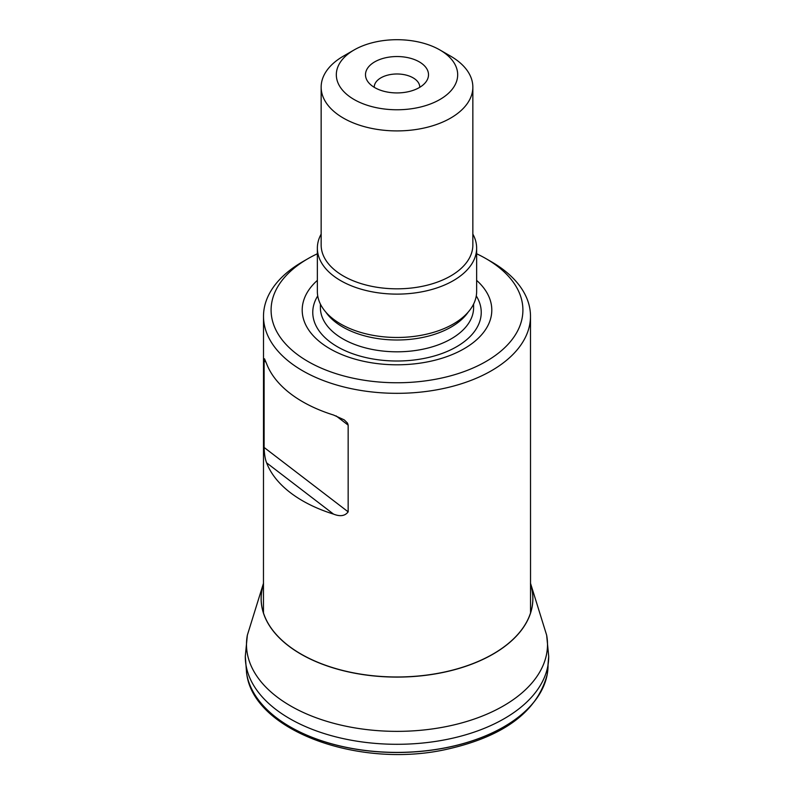 <?xml version="1.0" encoding="UTF-8"?>
<svg xmlns="http://www.w3.org/2000/svg" width="794" height="794" viewBox="0 0 794 794"><rect width="100%" height="100%" fill="white"/><g stroke="black" fill="none" stroke-linecap="round" stroke-linejoin="round"><path stroke-width="1.19" d="M547.304 673.868A151.039 87.201 180 0 1 547.185 674.523A151.039 87.201 180 0 1 397 752.474A151.039 87.201 180 0 1 246.815 674.523A151.039 87.201 180 0 1 246.716 673.957M263.509 584.037A135.834 78.427 0 0 0 397 676.984A135.834 78.427 0 0 0 530.491 584.037M263.509 583.997A135.873 78.447 0 0 0 397 677.093A135.873 78.447 0 0 0 530.491 583.997M548.059 664.767A151.059 87.211 180 0 1 547.394 673.312A151.059 87.211 180 0 1 547.215 674.394A151.059 87.211 180 0 1 397 752.394A151.059 87.211 180 0 1 246.785 674.394A151.059 87.211 180 0 1 246.606 673.312L245.306 656.241L247.351 635.17L263.509 583.203M476.638 253.762A125.909 72.691 180 0 1 486.027 258.665L491.387 261.762A133.491 77.068 180 0 1 491.397 261.762A133.491 77.068 180 0 1 530.491 316.26A133.491 77.068 180 0 1 397 393.328A133.491 77.068 180 0 1 263.509 316.26A133.491 77.068 180 0 1 302.603 261.762L307.973 258.665A125.909 72.691 180 0 1 317.362 253.762M348.159 425.137L348.159 511.842C345.062 516.001 340.199 516.755 333.54 514.115A133.491 77.068 180 0 1 266.615 462.842C265.166 459.269 264.333 454.148 264.114 447.459L264.114 360.754L264.501 358.769L266.615 363.751A133.491 77.068 0 0 0 333.54 415.024L344.268 419.897L347.544 423.152L348.159 425.137L336.051 415.867M374.252 87.32A22.758 13.141 180 0 1 374.242 87.122A22.758 13.141 180 0 1 388.296 74.983A22.758 13.141 180 0 1 413.088 77.832A22.758 13.141 180 0 1 419.758 87.122A22.758 13.141 180 0 1 419.748 87.32M419.282 61.863A31.512 18.193 180 0 1 425.763 82.159A31.512 18.193 180 0 1 397 92.928A31.512 18.193 180 0 1 368.237 82.159A31.512 18.193 180 0 1 379.125 59.749A31.512 18.193 180 0 1 419.282 61.863M450.635 56.156L439.906 49.962A60.681 35.035 180 0 1 439.906 99.508A60.681 35.035 180 0 1 354.094 99.508A60.681 35.035 180 0 1 354.094 49.962A60.681 35.035 180 0 1 439.906 49.962L450.635 56.156A75.847 43.789 180 0 1 472.847 87.122A75.847 43.789 180 0 1 397 130.911A75.847 43.789 180 0 1 321.153 87.122A75.847 43.789 180 0 1 343.365 56.156L354.094 49.962M472.847 87.122L472.847 245.038A75.847 43.789 180 0 1 397 288.827A75.847 43.789 180 0 1 321.153 245.038L321.153 87.122M472.847 234.111A79.638 45.983 180 0 1 476.638 248.135A79.638 45.983 180 0 1 397 294.117A79.638 45.983 180 0 1 317.362 248.135A79.638 45.983 180 0 1 321.153 234.111M476.638 248.135L476.638 291.487A79.638 45.983 180 0 1 397 337.47A79.638 45.983 180 0 1 317.362 291.487L317.362 248.135M476.638 280.381A94.794 54.726 180 0 1 459.131 351.405A94.794 54.726 180 0 1 334.87 351.405A94.794 54.726 180 0 1 317.362 280.381M491.397 261.762L486.027 258.665A125.909 72.691 180 0 1 486.027 361.469A125.909 72.691 180 0 1 307.973 361.469A125.909 72.691 180 0 1 307.973 258.665M521.162 714.858A147.327 85.057 180 0 1 520.06 715.841M273.94 715.841A147.327 85.057 180 0 1 272.838 714.858M547.195 674.483L548.694 656.241L546.649 635.17A150.513 86.893 180 0 1 397 731.363A150.513 86.893 180 0 1 247.351 635.17M548.694 656.241A151.694 87.578 180 0 1 397 744.296A151.694 87.578 180 0 1 245.306 656.241M468.232 312.042A76.611 44.226 180 0 1 397 340.001A76.611 44.226 180 0 1 325.768 312.042M473.611 304.052L473.611 307.586A76.611 44.226 180 0 1 397 351.811A76.611 44.226 180 0 1 320.389 307.586L320.389 304.052M476.271 295.914A84.243 48.642 180 0 1 397 361.012A84.243 48.642 180 0 1 317.729 295.914M333.54 514.115L266.615 462.842M266.04 362.223L264.114 360.754M264.114 447.459L348.159 511.842M547.185 674.523C537.171 712.168 502.82 737.279 444.134 749.873C357.747 768.155 254.666 730.768 246.815 674.523M546.649 635.17L530.491 583.203M246.606 673.312L246.805 674.483M263.509 316.26L263.459 613.256M530.491 316.26L530.541 613.256"/></g></svg>
